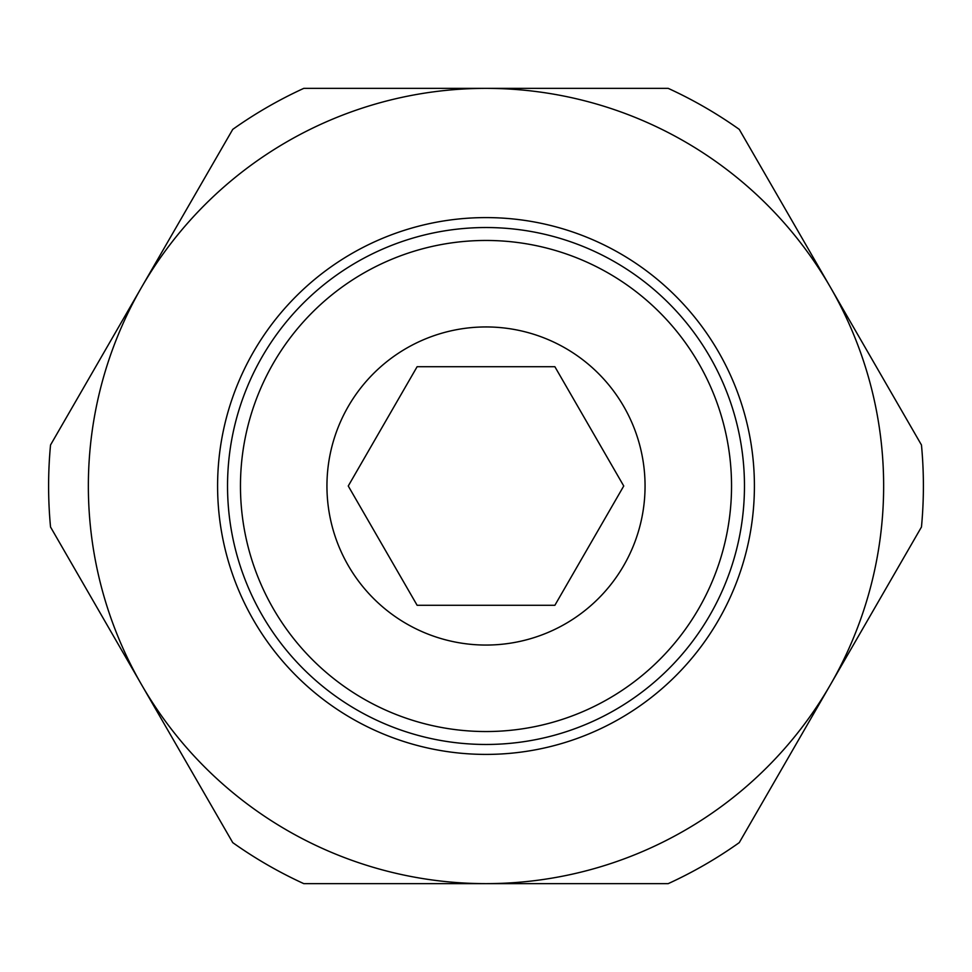 <?xml version="1.0" encoding="UTF-8"?>
<svg xmlns="http://www.w3.org/2000/svg" width="972" height="972" viewBox="0 0 972 972"><rect width="100%" height="100%" fill="white"/><g stroke="black" fill="none" stroke-linecap="round" stroke-linejoin="round"><path stroke-width="1.46" d="M217.594 486A268.406 268.406 0 0 0 486 754.406A268.406 268.406 0 0 0 754.406 486A268.406 268.406 0 0 0 486 217.594A268.406 268.406 0 0 0 217.594 486M486 744.467A258.467 258.467 0 0 0 744.467 486A258.467 258.467 0 0 0 486 227.533A258.467 258.467 0 0 0 227.533 486A258.467 258.467 0 0 0 486 744.467A258.467 258.467 0 0 1 227.533 486A258.467 258.467 0 0 1 486 227.533M923.4 486A437.4 437.4 0 0 0 921.468 444.994L830.367 287.177A397.633 397.633 0 0 1 486 883.633A397.633 397.633 0 0 1 141.633 287.177L50.532 444.994A437.4 437.4 0 0 0 50.532 527.006L232.745 842.627A437.4 437.4 0 0 0 303.774 883.633L668.226 883.633A437.4 437.4 0 0 0 739.255 842.627L921.468 527.006A437.4 437.4 0 0 0 923.4 486M645.056 486A159.056 159.056 0 0 1 486 645.056A159.056 159.056 0 0 1 326.944 486A159.056 159.056 0 0 1 486 326.944A159.056 159.056 0 0 1 645.056 486M348.255 486L417.122 366.711L554.878 366.711L623.745 486L554.878 605.289L417.122 605.289L348.255 486M830.367 287.177L739.255 129.373A437.4 437.4 0 0 0 668.226 88.367L486 88.367A397.633 397.633 0 0 1 830.367 287.177M486 88.367L303.774 88.367A437.4 437.4 0 0 0 232.745 129.373L141.633 287.177A397.633 397.633 0 0 1 486 88.367M486 731.539A245.539 245.539 0 0 0 731.539 486A245.539 245.539 0 0 0 486 240.461A245.539 245.539 0 0 0 240.461 486A245.539 245.539 0 0 0 486 731.539"/></g></svg>
